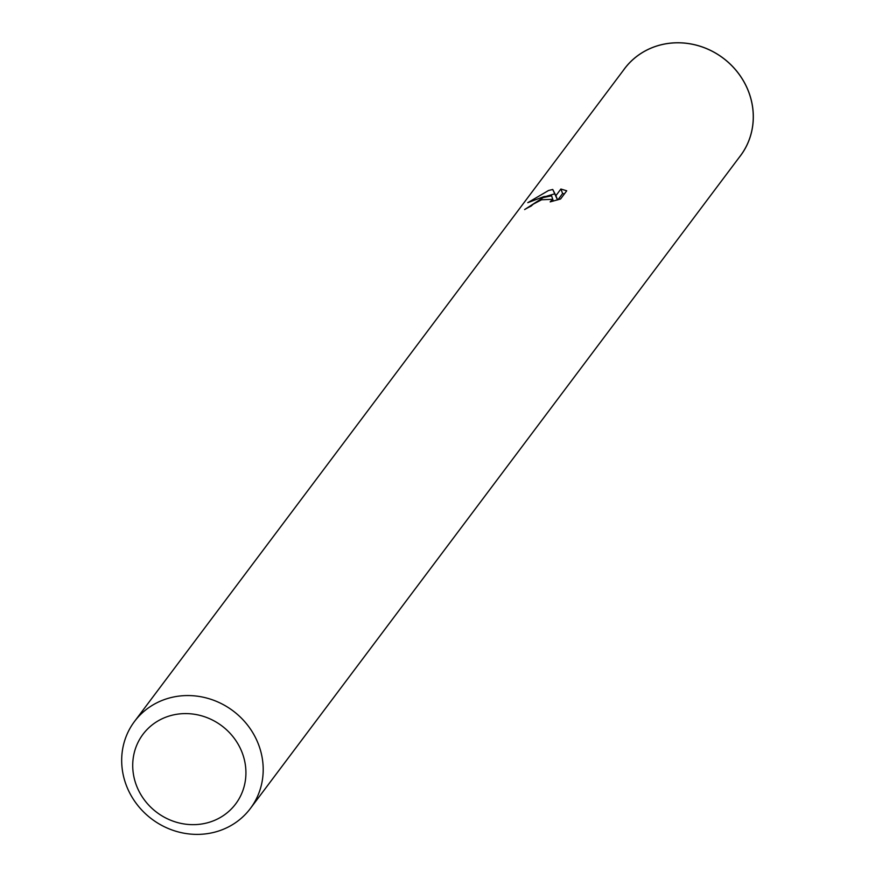 <?xml version="1.0" encoding="UTF-8"?>
<svg xmlns="http://www.w3.org/2000/svg" width="875" height="875" viewBox="0 0 875 875"><rect width="100%" height="100%" fill="white"/><g stroke="black" fill="none" stroke-linecap="round" stroke-linejoin="round"><path stroke-width="1.31" d="M134.498 721.47L624.564 68.731A72.45 67.638 36.9 0 1 657.059 45.948A72.45 67.638 36.9 0 1 738.248 73.172A72.45 67.638 36.9 0 1 740.447 155.728L250.381 808.478A72.45 67.638 36.9 0 1 217.886 831.25A72.45 67.638 36.9 0 1 136.697 804.038A72.45 67.638 36.9 0 1 134.498 721.47A72.45 67.638 36.9 0 1 166.994 698.698A72.45 67.638 36.9 0 1 248.183 725.911A72.45 67.638 36.9 0 1 250.381 808.478M623.525 70.109A72.483 67.659 36.9 0 1 657.059 45.916A72.483 67.659 36.9 0 1 738.828 73.883A72.483 67.659 36.9 0 1 739.408 157.117M557.506 199.916L552.738 189.459L555.909 195.661L560.886 189.022L566.727 190.794L560.58 198.986L550.167 201.884L552.694 199.314L541.57 199.773L533.269 204.148L531.081 206.128A72.45 67.638 -143.1 0 0 524.628 209.562L543.222 197.575L551.6 195.814L543.966 196.591L527.778 202.672L548.527 190.509L552.727 189.47M168.973 716.1A57.969 54.119 36.9 0 1 242.145 752.62A57.969 54.119 36.9 0 1 209.672 822.15A57.969 54.119 36.9 0 1 136.5 785.63A57.969 54.119 36.9 0 1 168.973 716.1M553.066 200.287L551.6 195.814M564.441 193.845L562.614 193.539L557.922 199.795M554.433 193.9L546.755 196.175M562.625 193.528L560.886 189.022M557.539 199.905L555.909 195.661M623.087 70.689A72.505 67.692 36.9 0 1 689.828 43.75A72.505 67.692 36.9 0 1 748.584 91.569A72.505 67.692 36.9 0 1 738.97 157.697M552.694 199.314L553.361 201.042"/></g></svg>
